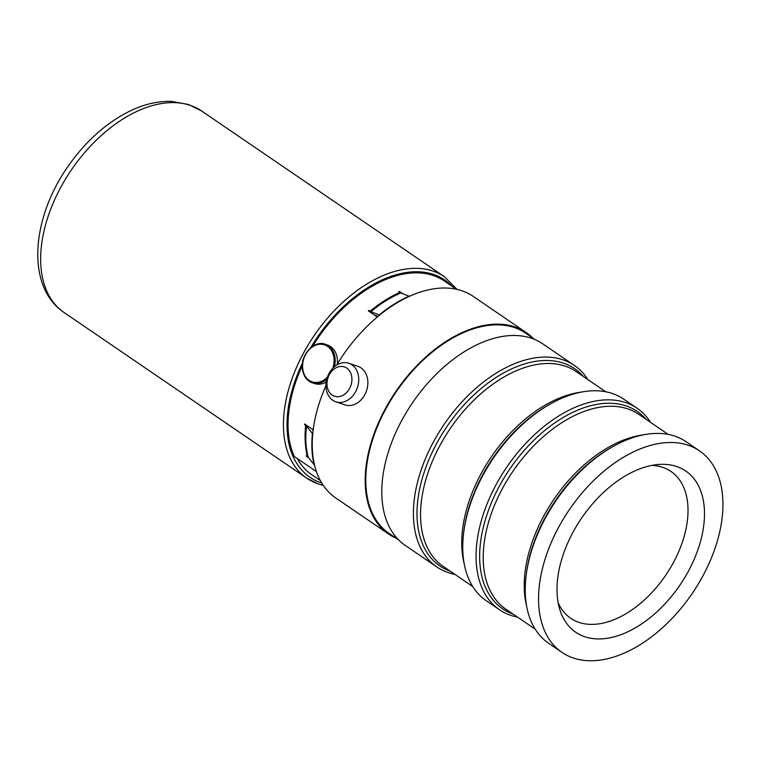 <?xml version="1.0" encoding="UTF-8"?>
<svg xmlns="http://www.w3.org/2000/svg" width="761" height="761" viewBox="0 0 761 761"><rect width="100%" height="100%" fill="white"/><g stroke="black" fill="none" stroke-linecap="round" stroke-linejoin="round"><path stroke-width="1.14" d="M337.266 364.148A20.328 15.886 -71.3 0 0 337.237 358.26A20.328 15.886 -71.3 0 0 327.563 345.037L325.347 344.286A20.328 15.886 108.7 0 1 335.021 357.518A20.328 15.886 108.7 0 1 334.44 366.716M326.716 379.368A20.328 15.886 108.7 0 1 312.295 382.793L314.502 383.544A20.328 15.886 -71.3 0 0 326.184 382.051M335.81 401.798L344.942 404.9A20.328 15.886 -71.3 0 0 358.184 402.388A20.328 15.886 -71.3 0 0 367.867 382.536A20.328 15.886 -71.3 0 0 357.993 366.383L348.871 363.292A20.328 15.886 -71.3 0 0 335.62 365.794A20.328 15.886 -71.3 0 0 325.936 385.656A20.328 15.886 -71.3 0 0 335.81 401.798A20.328 15.886 -71.3 0 0 349.052 399.297A20.328 15.886 -71.3 0 0 358.745 379.444A20.328 15.886 -71.3 0 0 348.871 363.292M334.355 368.838A15.448 12.081 -71.3 0 0 328.077 389.765A15.448 12.081 -71.3 0 0 344.562 394.303A15.448 12.081 -71.3 0 0 350.831 373.375A15.448 12.081 -71.3 0 0 334.355 368.838M409.066 296.514L409.085 296.172C398.954 300.662 389.014 306.911 379.263 314.921L371.035 311.706A6.012 2.692 57 0 1 370.036 311.163L368.971 310.431A118.421 72.181 124.3 0 0 368.381 310.916L377.304 317.014M312.771 433.437L312.438 433.561C311.268 444.928 311.829 455.297 314.131 464.657L308.215 457.247A6.012 3.786 -4.3 0 0 307.349 456.457L306.283 455.725A118.421 72.181 124.3 0 0 306.417 456.296L308.69 457.846M456.429 289.266L444.31 280.99A118.421 72.181 124.3 0 0 312.619 346.312M409.085 296.172L400.98 292.995A6.773 3.034 57 0 1 399.858 292.386L398.793 291.663A118.421 72.181 124.3 0 1 399.411 291.387L402.816 293.717M302.269 365.68A118.421 72.181 124.3 0 0 294.298 456.505L316.443 471.62M307.72 426.055L306.607 426.265A6.773 4.262 -4.3 0 0 305.637 425.37L304.571 424.648A118.421 72.181 124.3 0 1 304.638 423.963L313.18 429.784M313.123 430.26L312.229 429.137M312.438 433.561L306.607 426.265A118.421 84.481 141.4 0 0 306.017 444.024A118.421 84.481 141.4 0 0 308.215 457.247M399.363 292.053L399.411 291.387M400.98 292.995A118.421 89.769 111.4 0 0 383.877 302.022A118.421 89.769 111.4 0 0 371.035 311.706L371.815 313.266M378.027 316.414L374.279 314.949M368.971 310.431L369.332 311.572M396.129 538.198A121.998 74.359 -55.7 0 1 388.586 534.032A121.998 74.359 -55.7 0 1 387.187 405.413A121.998 74.359 -55.7 0 1 507.092 324.957A121.998 74.359 -55.7 0 1 526.146 332.519A121.998 74.359 -55.7 0 1 532.767 338.027M336.704 365.071A121.998 74.359 -55.7 0 1 454.165 288.819A121.998 74.359 -55.7 0 1 473.218 296.39L526.146 332.519M398.583 539.872L389.042 533.366A121.18 73.865 -55.7 0 1 385.77 408.999A121.18 73.865 -55.7 0 1 525.689 333.185L535.221 339.701M454.85 574.346A121.998 74.359 -55.7 0 1 448.105 572.567A121.998 74.359 -55.7 0 1 436.833 566.964A121.998 74.359 -55.7 0 1 435.425 438.346A121.998 74.359 -55.7 0 1 555.34 357.889A121.998 74.359 -55.7 0 1 563.121 359.848A121.998 74.359 -55.7 0 1 574.393 365.451A121.998 74.359 -55.7 0 1 587.825 379.539M574.393 365.451L542.764 343.858A121.998 74.359 124.3 0 0 531.492 338.255A121.998 74.359 124.3 0 0 523.711 336.295A121.998 74.359 124.3 0 0 403.796 416.752A121.998 74.359 124.3 0 0 405.204 545.371L436.833 566.964M651.92 465.39A88.894 54.183 -55.7 0 1 662.745 467.368A88.894 54.183 -55.7 0 1 670.964 471.449A88.894 54.183 -55.7 0 1 669.651 569.133A88.894 54.183 -55.7 0 1 578.94 622.374A88.894 54.183 -55.7 0 1 570.731 618.284A88.894 54.183 -55.7 0 1 558.146 602.76M584.743 636.719A97.598 59.491 -55.7 0 1 559.668 609.085A97.598 59.491 -55.7 0 1 581.613 518.089A97.598 59.491 -55.7 0 1 658.36 464.505A97.598 59.491 -55.7 0 1 676.757 466.541A97.598 59.491 -55.7 0 1 688.41 571.178A97.598 59.491 -55.7 0 1 584.743 636.719M561.97 652.386L548.652 643.302A121.998 74.359 -55.7 0 1 526.241 574.726A121.998 74.359 -55.7 0 1 614.184 445.889A121.998 74.359 -55.7 0 1 674.95 436.177A121.998 74.359 -55.7 0 1 686.213 441.78L699.53 450.873A121.998 74.359 -55.7 0 1 697.732 584.933A121.998 74.359 -55.7 0 1 573.242 657.989A121.998 74.359 -55.7 0 1 561.97 652.386A121.998 74.359 -55.7 0 1 563.758 518.327A121.998 74.359 -55.7 0 1 688.258 445.271A121.998 74.359 -55.7 0 1 699.53 450.873M517.499 617.104A121.998 74.359 -55.7 0 1 510.755 615.335A121.998 74.359 -55.7 0 1 499.482 609.732A121.998 74.359 -55.7 0 1 501.271 475.673A121.998 74.359 -55.7 0 1 625.77 402.617A121.998 74.359 -55.7 0 1 637.043 408.219A121.998 74.359 -55.7 0 1 650.474 422.307M499.482 609.732L486.165 600.648A121.998 74.359 -55.7 0 1 463.753 532.063A121.998 74.359 -55.7 0 1 551.696 403.235A121.998 74.359 -55.7 0 1 612.453 393.523A121.998 74.359 -55.7 0 1 623.725 399.125L637.043 408.219M388.586 534.032L335.658 497.903A121.998 74.359 -55.7 0 1 325.936 385.741M320.324 480.543L311.706 474.664A116.3 70.897 -55.7 0 1 297.351 458.588M332.785 368.267A19.52 15.258 -71.3 0 0 333.898 357.594A19.52 15.258 -71.3 0 0 315.872 345.152A19.52 15.258 -71.3 0 0 302.783 369.161A19.52 15.258 -71.3 0 0 327.363 377.237M325.347 344.286C314.226 339.653 299.91 355.159 302.459 369.437C303.591 376.295 306.873 380.757 312.295 382.793A20.328 15.886 108.7 0 1 302.621 369.57M399.858 292.386A118.421 72.181 124.3 0 0 383.097 301.594A118.421 72.181 124.3 0 0 370.036 311.163M305.637 425.37A118.421 72.181 124.3 0 0 305.342 443.416A118.421 72.181 124.3 0 0 307.349 456.457M526.241 574.726L526.469 572.919A119.448 72.818 -55.7 0 1 612.586 446.764L614.184 445.889M526.612 606.051A117.926 71.886 -55.7 0 1 553.989 499.235A117.926 71.886 -55.7 0 1 643.492 434.826M535.221 629.204L505.846 609.152A117.926 71.886 -55.7 0 1 507.577 479.563A117.926 71.886 -55.7 0 1 627.93 408.942A117.926 71.886 -55.7 0 1 638.821 414.355L668.196 434.407M513.019 614.051A119.448 72.818 -55.7 0 1 499.587 485.737A119.448 72.818 -55.7 0 1 626.236 405.965A119.448 72.818 -55.7 0 1 645.994 419.244M463.753 532.063L463.982 530.265A119.448 72.818 -55.7 0 1 550.098 404.11L551.696 403.235M464.124 563.387A117.926 71.886 -55.7 0 1 491.501 456.581A117.926 71.886 -55.7 0 1 581.004 392.172M472.733 586.55L443.197 566.393A117.926 71.886 -55.7 0 1 444.928 436.795A117.926 71.886 -55.7 0 1 565.28 366.174A117.926 71.886 -55.7 0 1 576.172 371.587L605.708 391.753M450.369 571.283A119.448 72.818 -55.7 0 1 436.938 442.969A119.448 72.818 -55.7 0 1 563.587 363.197A119.448 72.818 -55.7 0 1 583.345 376.486M321.722 482.997A119.458 72.818 -55.7 0 1 320.971 482.75A119.458 72.818 -55.7 0 1 302.517 362.883M310.583 347.844A119.458 72.818 -55.7 0 1 433.589 274.464A119.458 72.818 -55.7 0 1 451.948 286.203M318.108 483.834A121.998 74.359 -55.7 0 1 306.835 478.231A121.998 74.359 -55.7 0 1 308.633 344.172A121.998 74.359 -55.7 0 1 433.123 271.106A121.998 74.359 -55.7 0 1 444.395 276.709L201.646 111.001A121.998 74.359 -55.7 0 0 190.374 105.398A121.998 74.359 -55.7 0 0 65.874 178.464A121.998 74.359 -55.7 0 0 64.086 312.524L306.835 478.231L318.488 484.025L323.254 485.385M457.038 289.399L444.395 276.709M201.646 111.001L188.538 104.485L171.463 101.394C158.136 100.985 144.476 104.114 130.502 110.783C106.578 122.521 85.774 141.023 68.09 166.298C31.429 218.188 25.579 286.678 64.086 312.524"/></g></svg>
